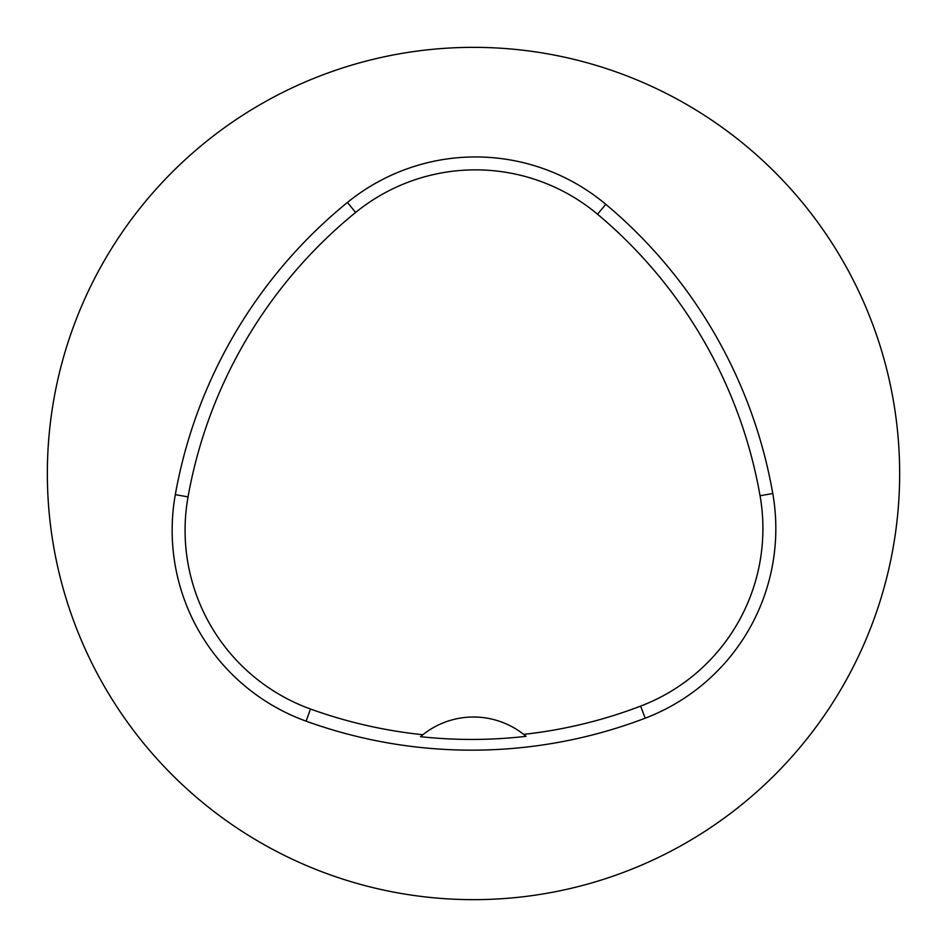 <?xml version="1.0" encoding="UTF-8"?>
<svg xmlns="http://www.w3.org/2000/svg" width="947" height="947" viewBox="0 0 947 947"><rect width="100%" height="100%" fill="white"/><g stroke="black" fill="none" stroke-linecap="round" stroke-linejoin="round"><path stroke-width="1.42" d="M47.35 473.5A426.15 426.15 0 0 1 686.575 104.442A426.15 426.15 0 0 1 686.575 842.558A426.15 426.15 0 0 1 47.35 473.5M175.313 494.63A487.03 487.03 0 0 1 347.454 202.445A202.93 202.93 0 0 1 605.808 204.315A487.03 487.03 0 0 1 772.776 493.517A202.93 202.93 0 0 1 645.215 718.181A487.03 487.03 0 0 1 306.106 721.164A202.93 202.93 0 0 1 175.313 494.63L188.039 496.903A474.116 474.116 0 0 1 355.61 212.459A190.016 190.016 0 0 1 597.51 214.211A474.116 474.116 0 0 1 760.05 495.743A190.016 190.016 0 0 1 640.622 706.119A474.116 474.116 0 0 1 523.679 734.387L526.058 736.328A476.305 476.305 0 0 1 420.515 736.683L422.883 734.73A474.116 474.116 0 0 1 310.498 709.019A190.016 190.016 0 0 1 188.039 496.903M420.515 736.683A81.17 81.17 0 0 1 523.679 734.387M355.61 212.459L347.454 202.445M597.51 214.211L605.808 204.315M760.05 495.743L772.776 493.517M640.622 706.119L645.215 718.181M310.498 709.019L306.106 721.164"/></g></svg>
